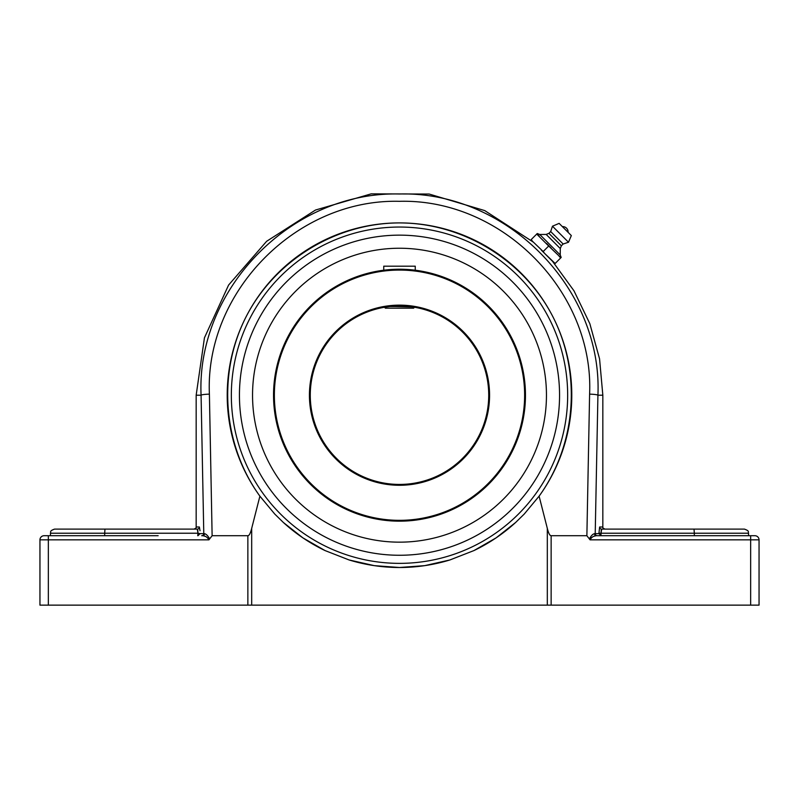 <?xml version="1.0" encoding="UTF-8"?>
<svg xmlns="http://www.w3.org/2000/svg" width="799" height="799" viewBox="0 0 799 799"><rect width="100%" height="100%" fill="white"/><g stroke="black" fill="none" stroke-linecap="round" stroke-linejoin="round"><path stroke-width="1.2" d="M200.02 530.746L199.37 527A2.097 2.087 -90 0 1 197.283 529.108L198.002 533.233L197.782 530.326M198.002 535.7L200.09 533.622L198.002 533.233L197.752 535.72M158.142 535.72L48.349 535.72L50.447 535.72L50.447 533.233C51.286 531.984 48.859 531.125 54.582 529.108L197.283 529.108L104.989 529.108L104.669 533.233L198.002 533.233M202.616 535.72C205.383 535.859 207.48 537.238 208.919 539.854L209.638 538.906C207.9 535.739 206.192 534.002 204.504 533.692A2.097 1.888 90 0 1 202.616 535.72L201.708 535.72A2.097 2.067 90 0 0 203.785 533.622L200.09 533.622M197.752 530.146L197.553 529.427M204.544 536.169L203.965 535.969M39.95 605.143L39.95 539.854L48.349 539.854L48.349 535.72L44.085 535.72A4.135 4.135 0 0 0 39.95 539.854L39.95 605.143L251.685 605.143L251.685 528.389C250.477 533.223 249.208 535.67 247.86 535.72L212.125 535.72L209.398 394.157C204.784 292.334 296.209 198.711 399.37 201.318C502.281 198.492 594.196 291.945 589.602 394.157L586.875 535.72L590.081 539.854C591.52 537.238 593.617 535.859 596.384 535.72A2.097 1.888 -90 0 1 594.496 533.692C592.808 534.002 591.1 535.739 589.362 538.906M601.248 535.72L598.91 533.622L594.496 533.692L595.215 533.622L597.922 395.205C602.666 288.529 506.736 191.061 399.36 193.997C291.735 191.291 196.314 288.928 201.078 395.205L203.785 533.622M595.215 533.622A2.097 2.067 -90 0 0 597.292 535.72L750.651 535.72L750.651 539.854L759.05 539.854A4.135 4.135 0 0 0 754.915 535.72L750.651 535.72M601.218 530.326L600.998 533.233L601.717 529.108A2.097 2.087 90 0 1 599.63 527L598.91 533.622M601.717 529.108L694.011 529.108L601.717 529.108M601.447 529.427L601.248 530.166M595.654 535.809L594.506 536.149M591.58 537.577L591.08 537.907M744.418 529.108L694.011 529.108L694.331 533.233L748.553 533.233C747.714 531.984 750.141 531.125 744.418 529.108M694.331 535.72L694.331 533.233L598.91 533.233M104.669 535.72L104.669 533.233L50.447 533.233M235.305 342.991L236.814 338.466A172.294 172.294 0 0 1 399.5 222.911A172.294 172.294 0 0 0 259.895 496.169C222.721 444.673 217.228 373.393 246.072 316.813C275.016 260.294 335.999 222.971 399.5 222.911C463.001 222.971 523.984 260.294 552.928 316.813C581.772 373.393 576.279 444.673 539.105 496.169A172.294 172.294 0 0 0 399.5 222.911M563.724 447.31L562.186 451.944M590.081 539.854L750.651 539.854L750.651 605.143L759.05 605.143L759.05 539.854M586.875 535.72L551.14 535.72C549.792 535.67 548.523 533.223 547.315 528.389L539.105 496.169L524.234 514.057L515.625 522.486L496.119 537.857L473.977 550.561L449.897 559.959L424.728 565.642L399.5 567.5A172.294 172.294 0 0 0 449.937 559.949M750.651 605.143L551.14 605.143L551.14 535.72M283.335 522.446A172.294 172.294 0 0 0 325.043 550.571M349.063 559.949A172.294 172.294 0 0 0 399.5 567.5L374.272 565.642L349.103 559.959L325.023 550.561L302.881 537.857L283.375 522.486L274.766 514.057L259.895 496.169L251.685 528.389M473.957 550.571A172.294 172.294 0 0 0 515.665 522.446M399.5 555.265A160.06 160.06 0 0 1 260.883 315.176A160.06 160.06 0 0 1 538.117 315.176A160.06 160.06 0 0 1 399.5 555.265M547.315 528.389L547.315 605.143L551.14 605.143M547.315 605.143L251.685 605.143M209.638 538.906L212.125 535.72M552.309 261.093L542.96 251.745M561.188 257.438L560.229 254.961L539.744 234.477L546.166 234.427L548.903 233.338L550.681 231.55L552.459 226.207L559.13 223.38L571.325 235.575L568.498 242.247L563.145 244.025L561.367 245.802L560.279 248.539L560.229 254.961M560.638 257.987L558.551 255.46L560.638 257.987L555.145 263.48L544.558 253.343L543.18 251.525L548.673 246.022L558.551 255.46M553.327 262.112L555.145 263.48M531.215 239.56L532.593 241.378L531.215 239.56L536.718 234.067L548.673 246.022M538.536 235.435L537.258 233.518L536.718 234.067M543.18 251.525L532.593 241.378M544.558 253.343L541.362 250.147M537.258 233.518L539.744 234.477M550.491 247.4L547.305 244.204M551.2 248.109L546.596 243.495M560.858 257.767L559.26 256.169M539.245 236.144L536.938 233.847M565.233 229.473L562.376 226.616A5.353 5.353 0 0 1 568.089 232.329L565.233 229.473M560.279 248.539L546.166 234.427M561.367 245.802L548.903 233.338M563.145 244.025L550.681 231.55M568.498 242.247L552.459 226.207M571.325 235.575L559.13 223.38M399.5 542.161A146.956 146.956 0 0 1 252.544 395.205A146.956 146.956 0 0 1 399.5 248.239A146.956 146.956 0 0 1 546.456 395.205A146.956 146.956 0 0 1 399.5 542.161M399.5 235.146A160.06 160.06 0 0 0 260.883 475.235A160.06 160.06 0 0 0 538.117 475.235A160.06 160.06 0 0 0 399.5 235.146M399.5 484.434A89.228 89.228 0 0 1 310.272 395.205A89.228 89.228 0 0 1 399.5 305.977A89.228 89.228 0 0 1 488.728 395.205A89.228 89.228 0 0 1 399.5 484.434M386.446 306.936L390.681 306.417M390.731 306.407L412.554 306.936M399.5 269.233A125.962 125.962 0 0 0 273.538 395.205A125.962 125.962 0 0 0 399.5 521.168A125.962 125.962 0 0 0 525.462 395.205A125.962 125.962 0 0 0 399.5 269.233M525.432 398.222L525.323 389.173M524.573 410.187L524.793 408.259M524.793 382.152L524.474 379.455L524.793 382.152M386.446 269.912L383.75 270.222L383.75 266.177L415.25 266.177L415.25 270.222L412.554 269.912M402.536 269.273L390.681 269.543M399.5 270.072A125.123 125.123 0 0 1 507.864 457.767A125.123 125.123 0 0 1 291.136 457.767A125.123 125.123 0 0 1 399.5 270.072M399.5 305.138A90.067 90.067 0 0 0 321.498 440.239A90.067 90.067 0 0 0 477.502 440.239A90.067 90.067 0 0 0 399.5 305.138M409.308 306.516L389.692 306.516M384.489 307.245L385.408 308.174L413.592 308.174L414.511 307.245M199.37 527L196.164 527C196.744 527.41 196.045 528.109 194.067 529.108M209.398 394.157A8.399 1.049 -1 0 0 201.078 395.205L196.164 395.205L204.444 337.797L228.584 285.063L266.636 241.288L315.495 210.037L371.185 193.857L429.183 194.047L484.763 210.606L533.412 242.187M600.998 535.7L600.998 533.233M604.933 529.108C602.955 528.109 602.256 527.41 602.836 527L599.63 527M552.509 261.293L573.982 290.806L589.832 323.675L599.56 358.851L602.836 395.205L597.922 395.205A8.399 1.049 -179 0 0 589.602 394.157M48.349 605.143L48.349 539.854L208.919 539.854M399.5 563.365A168.16 168.16 0 0 1 253.872 311.121A168.16 168.16 0 0 1 545.128 311.121A168.16 168.16 0 0 1 399.5 563.365M247.86 535.72L247.86 605.143M196.164 527L196.164 395.205M748.553 535.72L748.553 533.233M602.836 527L602.836 395.205"/></g></svg>

